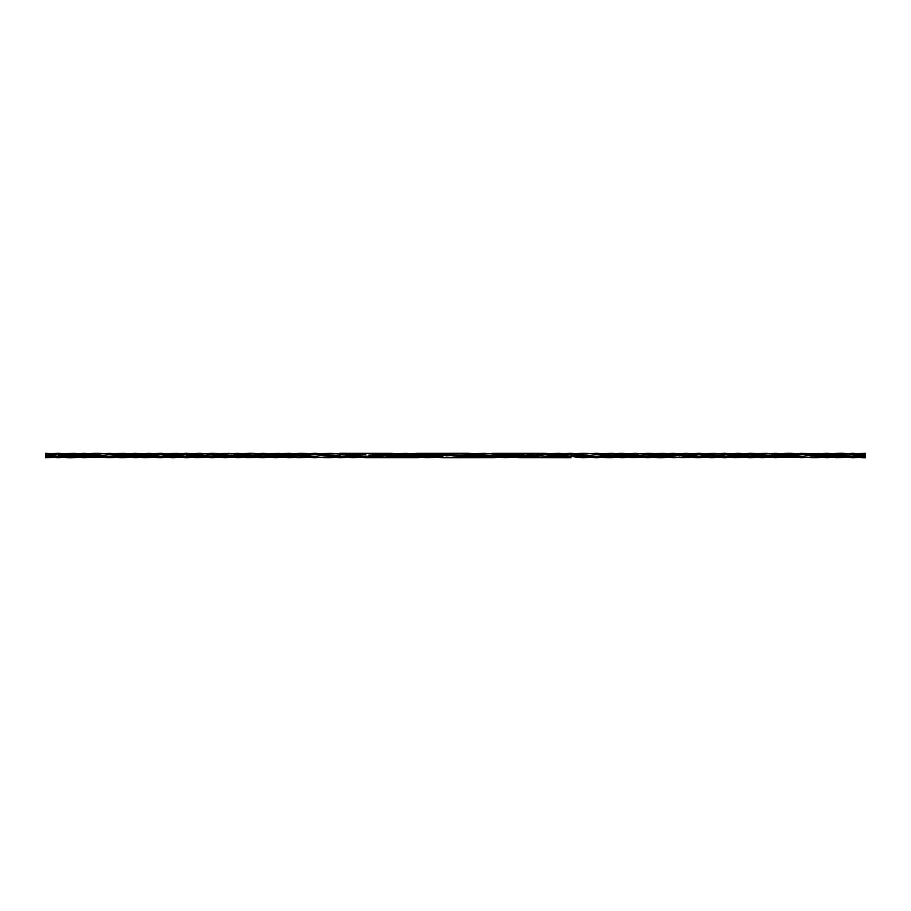 <?xml version="1.0" encoding="UTF-8"?>
<svg xmlns="http://www.w3.org/2000/svg" width="911" height="911" viewBox="0 0 911 911"><rect width="100%" height="100%" fill="white"/><g stroke="black" fill="none" stroke-linecap="round" stroke-linejoin="round"><path stroke-width="1.37" d="M51.255 455.42L58.441 456.457L45.55 454.168L45.55 456.832L51.95 457.106M64.761 453.894L83.789 456.411L96.657 456.787M118.123 453.883L135.272 456.388L148.186 456.798M169.093 453.917L186.345 456.422L202.595 456.365M220.587 453.94L237.555 456.388L250.525 456.775M271.729 453.872L289.026 456.411L308.112 455.762M322.87 453.94L339.985 456.411L356.201 456.377M372.337 453.906L391.4 456.388L410.519 455.773M411.453 455.602L413.378 455.238M425.346 453.883L465.009 455.147M476.704 453.94L493.705 456.4L509.818 456.365M514.168 455.602L516.002 455.249M525.943 453.894L545.222 456.388L564.251 455.773M596.477 454.578C587.367 452.926 579.715 452.847 570.844 454.578L596.295 456.422L612.545 456.365M621.94 454.566L660.475 456.775M673.366 454.6L698.976 456.411L718.062 455.762M731.601 455.58L724.564 454.555L762.814 456.798M783.005 455.58L775.648 454.589L801.35 456.388C815.391 458.688 818.329 457.595 827.211 456.411L819.798 455.42M846.228 457.106L827.12 454.578L865.45 456.832L852.696 454.566M827.12 456.422L801.429 454.6M775.66 456.411L750.038 454.578L757.371 455.58M724.587 456.434L699.09 454.589L705.854 455.58M852.776 456.457L827.29 454.543M801.578 456.422L775.808 454.566M699.192 456.445L673.491 454.578M647.71 456.422L622.008 454.555M596.511 456.457L571.049 454.555M62.062 455.762L64.761 455.227M67.972 454.623L83.801 454.555L101.144 457.128M113.158 455.751L115.993 455.215M119.364 454.646L135.272 454.578L152.399 457.06M166.326 455.398L167.157 455.238M170.311 454.635L186.345 454.543L203.848 457.106M218.651 455.227L224.766 454.213M244.911 455.58L254.795 457.106M268.711 455.398L269.61 455.227M273.027 454.635L289.026 454.566L306.244 457.06M321.002 455.238L327.322 454.168M347.421 455.58L359.572 457.083M368.875 455.864L391.4 454.589L431.381 456.627M428.614 454.338L468.129 456.445M479.619 454.373L480.974 454.19M493.705 454.578L519.532 456.4L512.483 455.42M524.451 455.5L545.222 454.578L570.844 456.445M576.276 455.398L583.678 454.168M596.295 454.543L621.894 456.422M628.601 455.227L634.716 454.213M647.505 454.589L681.724 457.584L692.349 457.345M678.661 455.398L698.976 454.566L724.473 456.457M730.952 455.238L749.935 454.555L788.527 456.775M782.287 455.227L801.35 454.589L827.04 456.445M859.745 455.58L852.571 454.543L865.45 456.832L865.45 457.777C862.751 458.074 854.279 456.73 852.571 456.422M45.55 456.832L45.55 457.777L51.95 457.39M855.816 455.136L865.45 455.5L865.45 456.832M56.824 454.327L83.801 456.445M90.485 455.227L96.657 454.213M109.627 454.612L144.542 457.652L154.301 457.322M140.601 455.398L160.894 454.555L186.345 456.457L179.399 455.42M192.938 455.238L199.167 454.179M211.853 454.566L237.634 456.4M243.226 455.398L263.336 454.589M263.45 454.6L298.592 457.675L308.112 457.299M294.39 455.398L295.232 455.227M298.455 454.635L314.523 454.543L339.985 456.445M346.749 455.227L385.057 457.106M394.998 455.751L397.777 455.227M401.182 454.635L417.136 454.578L434.296 457.06M445.991 455.853L468.129 454.555L485.654 457.117M497.622 455.762L499.547 455.398M500.481 455.227L538.663 457.094M550.551 455.398L570.844 454.555L588.13 457.06M602.888 455.238L621.803 454.566L639.271 457.128M659.2 454.384L673.286 454.589L690.413 457.06M704.34 455.398L705.182 455.227M708.405 454.635L711.833 454.179M724.473 454.543L741.907 457.083M756.699 455.227L762.814 454.202M818.545 455.694L801.486 454.612C788.14 452.551 787.992 453.006 775.568 454.612L795.007 457.106M806.793 455.398L807.715 455.227M811.143 454.635L827.097 454.566C830.399 453.769 841.126 452.756 844.167 453.405L852.73 454.578M858.162 455.398L859.05 455.215M864.163 454.327L865.45 454.168L865.45 455.5L852.73 453.222L841.98 454.908L852.571 453.222L865.45 455.5M519.623 456.411L484.345 453.325L474.825 453.689M365.755 456.411L330.716 453.348L321.002 453.701M314.671 456.445L289.151 454.578L314.523 456.422C323.838 458.119 332.378 458.119 340.156 456.422M263.45 456.411L237.657 454.589L276.284 456.787M211.967 456.422L186.459 454.555M160.996 456.434L135.352 454.589L160.894 456.422L180.048 455.762M340.179 456.411L314.728 454.578M58.486 454.578L45.55 454.168L58.281 456.422L77.64 455.773M92.455 453.929L109.491 456.388L122.473 456.775M212.024 454.589L199.19 453.245L186.345 454.578L224.766 456.787M340.065 454.566L365.618 456.388L386.549 455.5M398.517 455.58L426.758 457.686L436.175 457.311M442.78 454.566L482.386 456.662M501.187 455.58L493.785 454.589L532.423 456.775M553.501 453.872L570.844 456.422L583.678 456.832M604.756 453.94L621.803 456.411L634.716 456.787M656.205 453.894L673.286 456.388M707.152 453.894L724.473 456.422L740.689 456.365M758.601 453.94L780.738 457.208L795.007 457.39M809.856 453.872L836.469 457.664L847.128 457.276M861.066 453.849L865.45 454.168L865.45 453.245L858.151 453.724M58.441 454.578L45.55 453.222L45.55 454.168M78.346 455.58L58.281 453.222L83.789 457.743L89.574 457.265L83.96 457.743L58.441 453.222L51.95 453.894M90.485 457.083L94.619 456.069L90.485 457.083M129.464 455.58L109.491 453.325L135.272 457.698L141.478 457.083M144.849 456.377L145.988 456.092L144.849 456.377M150.269 454.931L154.301 453.94L150.269 454.931M155.189 453.769L160.894 453.245L186.345 457.777L192.096 457.208L186.527 457.777L161.065 453.257L155.189 453.769M196.981 456.081L203.848 455.295M237.555 455.876L215.85 455.147L237.714 455.876L227.773 455.033C222.409 454.509 222.443 453.576 211.853 453.268L237.555 457.675L244.171 457.106L237.714 457.686L212.024 453.268L206.672 453.792M276.284 455.5L289.197 455.887L263.336 453.314L289.026 457.732L294.378 457.208L289.197 457.732L263.495 453.325L256.879 453.894M299.594 456.092L306.244 455.306M304.069 454.919L314.523 453.222L339.985 457.743L345.861 457.231L340.156 457.755L314.705 453.222L297.202 455.705M350.781 456.069L346.749 457.06L391.4 457.675L402.263 456.081M406.386 454.931L417.136 453.291L468.129 453.234L493.705 457.709L504.614 456.069L493.864 457.709L442.871 457.766L417.295 453.291L406.386 454.931M513.2 455.5L542.125 455.864L506.641 455.5L545.222 457.698L558.136 455.5L553.501 455.705M560.219 454.931L564.251 453.94L519.6 453.325L508.737 454.919M565.139 453.769L570.844 453.245L596.295 457.777L602.046 457.208L596.477 457.777L571.015 453.257L565.139 453.769M606.931 456.081L613.798 455.295M611.406 454.908L604.756 455.694M634.716 455.5L621.803 455.113L647.664 457.686L621.974 453.268L616.622 453.792L621.803 453.268L647.505 457.675L654.121 457.106M673.445 455.124L695.15 455.853L673.286 455.124L683.227 455.967C688.591 456.491 688.557 457.424 699.147 457.732L673.445 453.325L666.829 453.894L673.286 453.314L698.976 457.732L704.328 457.208M708.405 456.365L716.194 455.306M714.019 454.919L707.152 455.705M718.904 453.792L724.473 453.222L749.935 457.743L755.811 457.231L750.106 457.755L724.655 453.222L718.904 453.792M760.731 456.069L767.449 455.295M765.012 454.908L758.601 455.694M770.41 453.769L775.568 453.314L801.35 457.675L807.715 457.106M811.143 456.365L812.236 456.081M816.381 454.931L820.504 453.917L816.381 454.931M832.654 455.42L852.73 457.777L827.211 453.257L821.426 453.735L827.051 453.257L852.571 457.777L859.05 457.117M860.793 455.716L859.05 455.785M848.927 455.853L839.84 455.5M797.842 455.853L779.395 455.147L788.527 455.5L775.568 455.876M746.371 455.842L737.272 455.5M644.088 455.842L621.974 455.113M596.477 457.777L570.844 455.113L592.571 455.842L571.015 455.113M562.349 455.306L551.428 455.773M519.6 455.124L511.39 455.284M493.705 455.887L430.026 455.5M417.295 455.113L480.974 455.5M357.499 455.295L352.864 455.5L365.778 453.302L404.359 455.5L368.875 455.136L399.61 455.716M314.523 453.222L340.156 455.887L318.429 455.158L339.985 455.887M182.621 455.842L164.629 455.158L182.621 455.842M131.605 455.853L113.158 455.147L131.605 455.853M80.293 455.853L62.073 455.147L80.293 455.853M781.536 455.42L801.509 457.675L775.728 453.302L769.522 453.917M202.595 454.635L194.806 455.694M140.59 457.231L135.432 457.686L109.65 453.325L103.285 453.894M99.857 454.635L98.764 454.919M50.23 455.284L51.95 455.215M266.912 455.158L289.026 455.887M348.651 455.694L359.572 455.227M45.55 456.286L58.441 457.777L45.55 455.5L58.281 457.777L71.16 455.5L58.281 455.899M54.66 455.762L45.55 454.714M75.898 455.284L96.657 455.5M118.123 455.705L135.432 453.314L120.411 454.931M126.948 455.295L148.186 455.5M169.093 455.694L186.527 453.222L171.416 454.908M175.96 454.919L186.345 453.222L211.853 457.732L217.74 457.254L212.024 457.732L186.345 455.101L199.167 455.5M220.587 455.694L226.919 454.919M259.76 455.853L250.525 455.5M292.682 455.158L310.719 455.842L292.682 455.158M322.87 455.694L329.634 454.908M372.337 455.773L385.057 455.215L372.337 455.773M394.998 455.158L413.378 455.853L394.998 455.158M434.547 455.295L436.175 455.227M445.991 455.147L465.009 455.853L445.991 455.147M497.622 455.147L516.002 455.842L497.622 455.147M525.943 455.785L538.663 455.227L525.943 455.785M579.043 455.694L585.91 454.919M600.281 455.158L618.318 455.842L600.281 455.158M651.24 455.147L660.475 455.5M702.632 455.158L724.473 455.899M784.052 455.705L762.814 455.5M804.948 455.158L814.343 455.5M800.826 453.336L827.051 457.743L837.687 456.092L827.211 457.743L801.509 453.325L788.527 455.5L792.877 455.295M786.512 456.069L775.728 457.698L750.106 453.245L739.584 454.908L749.935 453.257L775.568 457.686L788.527 455.5M735.04 456.081L724.655 457.777L699.147 453.268L693.26 453.746L698.976 453.268L724.473 457.777L735.04 456.081M692.349 453.929L688.272 454.931L692.349 453.929M684.081 456.081L682.977 456.365L684.081 456.081M678.649 457.242L673.445 457.675L647.664 453.314L641.39 453.906M637.973 454.635L636.869 454.919M632.678 456.069L628.601 457.071L632.678 456.069M627.69 457.254L621.974 457.732L596.477 453.222L590.84 453.803L596.295 453.222L621.803 457.732L627.69 457.254M581.366 456.092L588.13 455.306M513.975 455.58L493.705 453.291L545.222 453.302L570.844 457.755L519.6 457.675L493.864 453.291L488.547 453.792M484.367 454.623L483.229 454.908M478.844 456.069L477.842 456.331L478.844 456.069M473.971 457.22L442.871 453.234L437.029 453.78L468.129 457.766L473.971 457.22M433.158 454.669L432.156 454.931L433.158 454.669M397.025 455.42L417.295 457.709L365.778 457.698L340.156 453.245L391.4 453.325L417.136 457.709L422.453 457.208M325.09 456.081L331.957 455.306M320.16 457.197L314.705 457.777L289.197 453.268L283.31 453.746L289.026 453.268L314.523 457.777L320.16 457.197M282.399 453.929L278.322 454.931L282.399 453.929M237.555 455.124L247.325 455.899C253.019 456.559 253.85 457.584 263.495 457.675L237.714 453.314L231.44 453.906M222.728 456.069L229.321 455.295M212.024 457.732L186.527 453.222M135.272 455.124L144.667 455.899C150.998 456.57 150.44 457.356 161.065 457.743L135.432 453.314M83.789 455.113L96.782 456.422C100.905 456.98 99.766 457.356 109.65 457.675L83.96 453.257L71.16 455.5L106.052 455.842M69.02 456.092L58.441 457.777M698.976 453.268L724.655 455.899L711.833 455.5M476.453 455.705L474.825 455.773M208.368 455.842L186.527 455.101M178.18 455.306L160.894 457.755L178.442 455.705M135.432 455.124L122.473 455.5L109.491 457.675L116.209 457.368L126.948 455.705M66.48 455.716L58.441 455.899M55.195 455.864L45.698 455.511M73.313 454.908L83.789 453.257L109.491 457.675M124.488 454.931L135.272 453.302L160.894 457.755M232.351 453.758L237.555 453.325L263.336 457.686L269.61 457.094M273.027 456.365L274.131 456.081M426.633 456.377L427.771 456.092M646.981 453.336L673.286 457.686L679.56 457.094M852.571 453.222L865.45 454.714M865.45 456.286L856.351 455.238M135.432 454.612L123.623 453.336L115.993 453.61M186.527 454.578L176.871 453.382L167.157 453.689M237.714 454.612L229.276 453.416L218.651 453.655M186.345 456.422L196.116 457.607L205.818 457.322M237.555 456.388L247.075 457.595L256.879 457.379M76.934 455.42L91.362 457.436L103.285 457.379M289.197 454.589L279.677 453.45L269.61 453.632M493.705 456.4L504.592 457.629L514.168 457.254M391.548 454.612L381.8 453.371L371.381 453.724M339.985 456.411L352.204 457.698L359.572 457.345M391.4 456.388C405.201 458.677 408.299 457.618 417.295 456.4M442.871 454.578L433.01 453.405L423.319 453.667M545.222 456.388C547.147 456.662 554.207 458.017 557.908 457.721L571.015 456.411M545.382 454.612C541.339 453.632 532.092 453.109 530.111 453.348L519.452 454.612M596.295 456.422C604.289 457.447 602.353 457.538 611.053 457.743L621.974 456.411L615.096 455.42M647.664 454.612L635.445 453.291L621.803 454.589L629.285 455.58M647.505 456.388C660.782 458.244 660.202 458.222 673.445 456.388L666.089 455.42M698.976 456.411L711.81 457.755L724.655 456.422M699.147 454.589L685.835 453.291L673.286 454.612L680.289 455.58M749.935 456.411L762.086 457.698L775.728 456.388L766.333 455.215L758.601 455.306M750.106 454.578L738.263 453.234L724.473 454.578M83.949 454.589L74.531 453.336L63.872 453.724M127.995 455.42L135.352 456.411M152.399 455.694L144.667 455.785L135.272 454.578L148.914 453.302L161.065 454.589M220.587 455.306L223.468 455.136M230.711 455.42L237.714 456.411L225.165 457.709L211.853 456.411M193.599 455.58L186.345 454.543M91.202 455.58L83.801 454.555M306.244 455.694L303.272 455.864M295.904 455.58L289.026 454.566L299.958 453.257C308.647 453.462 306.722 453.553 314.705 454.578M281.715 455.42L289.197 456.434L275.657 457.709L263.336 456.388M333.221 455.42L340.156 456.445M435.515 455.42L442.871 456.445M411.248 455.42L410.519 455.5M408.538 455.694L405.634 455.864M589.349 455.42L596.375 456.434M486.986 455.42L493.864 456.422M562.349 455.694L559.468 455.864M552.146 455.58L545.29 454.589M615.734 455.5L613.798 455.705M610.552 455.876L596.386 454.555M640.661 455.42L647.584 456.4M654.861 455.58L647.584 454.6M691.665 455.42L699.067 456.422M732.82 455.306L735.849 455.124M743.171 455.42L750.015 456.434M784.314 455.306L787.252 455.136M794.255 455.42L801.429 456.4M51.984 455.5L49.957 455.705M832.654 455.58L833.36 455.5M835.376 455.295L838.484 455.124M845.545 455.42L852.673 456.445M126.686 455.694L123.748 455.864M116.745 455.58L109.571 454.6M178.18 455.694L175.151 455.876M167.829 455.58L160.985 454.566M153.629 455.42L160.974 456.434M219.335 455.58L211.933 454.578M205.146 455.42L211.944 456.422M244.137 455.5L244.911 455.42M256.139 455.42L263.416 456.4M92.455 455.306L100.039 455.227L119.831 457.652C122.211 457.891 131.252 457.379 135.432 456.388M295.266 455.5L297.202 455.295M300.448 455.124L314.614 456.445M270.339 455.58L263.416 454.6M321.651 455.58L314.625 454.566M424.014 455.58L417.136 454.578M348.651 455.306L351.532 455.136M358.854 455.42L365.71 456.411M409.813 455.42L417.215 456.411M577.779 455.58L570.844 454.555M475.485 455.58L468.129 454.555M563.579 455.42L571.015 456.445M717.401 455.42L724.655 456.457M78.346 455.42L77.64 455.5M75.624 455.705L72.516 455.876M65.455 455.58L58.304 454.555M834.066 455.58L819.638 453.564L807.715 453.621M859.016 455.5L861.066 455.295M160.894 456.422L172.737 457.766L186.527 456.422M263.495 454.612C250.252 452.767 250.844 452.767 237.555 454.612M109.65 454.612C95.609 452.311 92.671 453.405 83.789 454.589M519.6 454.612L508.771 453.314L500.481 453.644M365.618 456.388C369.661 457.368 378.908 457.891 380.889 457.652L391.548 456.388M365.778 454.612C363.865 454.338 356.793 452.983 353.104 453.279L339.985 454.589M417.295 454.6L406.386 453.371L396.832 453.746M570.844 456.422L582.778 457.766L589.998 457.299M468.129 456.422L477.945 457.584L487.681 457.333M571.015 454.589L558.796 453.302L551.428 453.655M519.452 456.388L529.2 457.629L539.619 457.276M621.974 454.589L612.42 453.325L602.888 453.701M621.803 456.411L631.3 457.55L641.39 457.368M673.445 454.612L663.948 453.405L654.121 453.621M724.655 454.578L714.884 453.393L705.182 453.678M775.728 454.612L766.458 453.348L756.699 453.678M724.473 456.422L734.129 457.618L743.843 457.311M58.281 456.422L66.833 457.595C69.874 458.244 80.589 457.231 83.949 456.411M180.72 455.58L160.974 453.257M237.555 457.675L246.255 457.106M289.026 457.732L295.232 457.322M300.448 456.662L301.883 456.434M304.069 456.081L306.495 455.705M493.705 457.709L508.737 456.081M442.871 455.887L417.136 453.291M339.985 457.743L346.749 457.322M348.651 457.06L351.532 456.616M391.4 457.675L404.359 456.4M406.386 456.069L408.8 455.705M410.485 455.5L417.215 455.113M590.67 455.58L570.844 453.245M493.864 455.887L468.129 453.234M545.222 457.698L562.611 455.705M596.295 457.777L611.406 456.092M642.107 455.58L621.803 453.268M647.505 457.675L656.205 457.106M693.066 455.58L673.286 453.314M749.935 457.743L756.699 457.322M758.601 457.06L765.012 456.092M744.503 455.58L724.473 453.222M795.758 455.58L775.568 453.314M51.927 455.5L52.849 455.398M846.934 455.58L827.051 453.257M852.571 457.777L861.066 457.151M115.242 455.42L135.432 457.686M166.497 455.42L186.527 457.777M161.065 453.257L154.301 453.678M152.399 453.94L145.988 454.908M217.934 455.42L237.714 457.686M263.495 453.325L254.795 453.894M314.705 453.222L299.594 454.908M268.893 455.42L289.197 457.732M320.33 455.42L340.156 457.755M519.6 453.325L506.641 454.6M504.614 454.931L502.2 455.295M500.515 455.5L493.785 455.887M417.136 455.113L442.871 457.766M365.778 453.302L348.389 455.295M417.295 453.291L402.263 454.919M397.8 455.5L391.4 455.876M468.129 455.113L493.864 457.709M571.015 453.257L564.251 453.678M562.349 453.94L559.468 454.384M552.146 455.42L551.428 455.5M621.974 453.268L615.768 453.678M610.552 454.338L609.117 454.566M606.931 454.919L604.505 455.295M673.445 453.325L664.745 453.894M730.28 455.42L750.026 457.743M58.441 453.222L49.957 453.872M64.055 455.42L83.96 457.743M289.026 455.113L314.705 457.777M289.197 453.268L282.399 453.655M280.463 453.94L274.131 454.919M499.752 455.42L519.6 457.675M346.055 455.42L365.778 457.698M550.722 455.42L571.015 457.743M602.228 455.42L621.974 457.732M806.975 455.42L827.211 457.743M653.358 455.42L673.445 457.675M704.51 455.42L724.655 457.777M756.005 455.42L775.728 457.698M750.106 453.245L732.558 455.295M801.509 453.325L784.052 455.295M83.96 453.257L69.02 454.908M852.73 453.222L835.102 455.284M833.394 455.5L827.131 455.887M154.995 455.58L135.272 453.302M206.49 455.58L186.345 453.222M257.642 455.58L237.555 453.325M104.025 455.58L83.789 453.257M308.772 455.58L289.026 453.268M360.278 455.58L339.985 453.257M411.248 455.58L391.4 453.325M564.945 455.58L545.222 453.302M621.974 455.887L596.295 453.222M827.211 455.887L814.218 454.578C810.095 454.02 811.234 453.644 801.35 453.325M673.445 455.876L663.698 455.101C658.197 454.498 657.81 453.484 647.505 453.325M775.728 455.876L766.333 455.101C760.002 454.43 760.56 453.644 749.935 453.257M724.473 457.777L739.584 456.092M775.568 457.686L790.589 456.069M58.281 457.777L75.898 455.716M77.606 455.5L83.88 455.113M827.051 457.743L841.98 456.092"/></g></svg>
